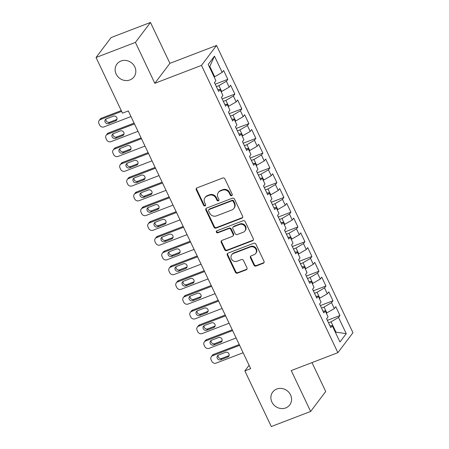 <?xml version="1.0" encoding="UTF-8"?>
<svg xmlns="http://www.w3.org/2000/svg" width="449" height="449" viewBox="0 0 449 449"><rect width="100%" height="100%" fill="white"/><g stroke="black" fill="none" stroke-linecap="round" stroke-linejoin="round"><path stroke-width="0.67" d="M231.684 195.691A1.145 1.05 -142.9 0 0 232.2 194.294L224.893 178.898A1.639 1.499 -142.9 0 0 222.771 177.995L197.016 187.873A1.639 1.499 -142.9 0 0 196.275 189.871L203.582 205.272A1.145 1.05 -142.9 0 0 205.502 205.575A1.145 1.05 -142.9 0 0 205.586 204.503L204.637 202.51A5.242 4.793 -142.9 0 1 205.036 197.594A5.242 4.793 -142.9 0 1 207.017 196.118L209.167 195.293A5.242 4.793 -142.9 0 1 215.947 198.172L216.889 200.164A1.145 1.05 -142.9 0 0 218.809 200.473A1.145 1.05 -142.9 0 0 218.893 199.395L217.95 197.403A5.242 4.793 -142.9 0 1 218.349 192.492A5.242 4.793 -142.9 0 1 220.324 191.01L222.474 190.191A5.242 4.793 -142.9 0 1 229.254 193.07L230.197 195.062A1.145 1.05 -142.9 0 0 231.684 195.691M218.349 192.492L218.753 191.953A5.242 4.793 -142.9 0 1 220.734 190.471L222.878 189.646A5.242 4.793 -142.9 0 1 229.663 192.531L230.606 194.524A1.145 1.05 -142.9 0 0 232.273 195.062M196.634 188.092A1.639 1.499 -142.9 0 0 196.679 189.332L203.992 204.727A1.145 1.05 -142.9 0 0 205.653 205.272M205.036 197.594L205.446 197.055A5.242 4.793 -142.9 0 1 207.427 195.573L209.571 194.754A5.242 4.793 -142.9 0 1 216.351 197.633L217.299 199.625A1.145 1.05 -142.9 0 0 218.96 200.164M276.736 389.036A10.675 9.76 -142.9 0 0 272.706 392.05A10.675 9.76 -142.9 0 0 273.357 404.364A10.675 9.76 -142.9 0 0 285.71 407.933A10.675 9.76 -142.9 0 0 289.745 404.919A10.675 9.76 -142.9 0 0 289.094 392.606A10.675 9.76 -142.9 0 0 276.736 389.036M120.983 61.025A10.675 9.76 -142.9 0 0 116.953 64.039A10.675 9.76 -142.9 0 0 117.604 76.352A10.675 9.76 -142.9 0 0 129.957 79.922A10.675 9.76 -142.9 0 0 133.993 76.908A10.675 9.76 -142.9 0 0 133.342 64.594A10.675 9.76 -142.9 0 0 120.983 61.025M253.921 265.14A1.639 1.499 -142.9 0 0 256.037 266.044L263.266 263.271A1.639 1.499 -142.9 0 0 264.006 261.273L255.891 244.172A1.639 1.499 -142.9 0 0 253.769 243.274L228.013 253.152A1.639 1.499 -142.9 0 0 227.267 255.15L235.388 272.246A1.639 1.499 -142.9 0 0 237.504 273.149L246.237 269.798A1.639 1.499 -142.9 0 0 246.978 267.8L243.504 260.487A1.639 1.499 -142.9 0 0 241.382 259.584L237.055 261.245A4.378 4.002 -142.9 0 1 231.987 259.78A4.378 4.002 -142.9 0 1 231.718 254.729A4.378 4.002 -142.9 0 1 233.373 253.494L250.334 246.989A4.378 4.002 -142.9 0 1 255.402 248.454A4.378 4.002 -142.9 0 1 255.666 253.505A4.378 4.002 -142.9 0 1 254.011 254.74L251.187 255.829A1.639 1.499 -142.9 0 0 250.447 257.821L253.921 265.14L254.325 264.601A1.639 1.499 -142.9 0 0 256.446 265.505L263.67 262.732A1.639 1.499 -142.9 0 0 264.051 262.513M250.688 368.663L128.307 110.914L122.476 113.154L96.047 57.5L135.413 42.402L154.826 83.295L201.478 65.402L337.884 352.673L291.233 370.565L310.646 411.452L271.286 426.55L244.857 370.896L250.688 368.663M241.865 218.208A1.639 1.499 -142.9 0 0 242.612 216.21L234.49 199.109A1.639 1.499 -142.9 0 0 232.374 198.211L206.613 208.089A1.639 1.499 -142.9 0 0 205.872 210.087L213.988 227.183A1.639 1.499 -142.9 0 0 216.109 228.086L241.865 218.208L242.275 217.67A1.639 1.499 -142.9 0 0 242.656 217.451M245.188 221.643L253.309 238.739A1.639 1.499 -142.9 0 1 252.562 240.737L226.807 250.615A1.639 1.499 -142.9 0 1 224.691 249.717L221.211 242.398A1.639 1.499 -142.9 0 1 221.958 240.4L232.402 236.393A1.639 1.499 -142.9 0 0 233.143 234.395L230.842 229.546A1.639 1.499 -142.9 0 0 228.721 228.642L217.844 232.812A1.145 1.05 -142.9 0 1 216.452 231.112A1.145 1.05 -142.9 0 1 216.884 230.786L243.072 220.745A1.639 1.499 -142.9 0 1 245.188 221.643M201.478 65.402L216.547 45.45L352.953 332.72L337.884 352.673M215.2 84.171L227.823 79.327L223.619 70.471L222.171 72.384L214.465 56.147L208.19 64.454L215.902 80.691L214.454 82.605L218.663 91.461L220.105 89.547L222.912 95.452L221.464 97.366L225.667 106.222L227.115 104.308L229.922 110.213L228.474 112.127L232.677 120.983L234.125 119.069L236.932 124.974L235.484 126.887L239.687 135.75L241.135 133.83L243.936 139.74L242.494 141.654L246.697 150.51L248.145 148.597L250.946 154.501L249.504 156.415L253.707 165.271L255.155 163.357L257.956 169.262L256.514 171.176L260.717 180.032L262.165 178.118L264.966 184.023L263.524 185.937L267.727 194.793L269.175 192.879L271.976 198.784L270.528 200.697L274.737 209.56L276.18 207.64L278.986 213.55L277.538 215.464L281.748 224.32L283.19 222.407L285.996 228.311L284.548 230.225L288.758 239.081L290.2 237.167L293.006 243.072L291.558 244.986L295.768 253.842L297.21 251.928L300.016 257.833L298.568 259.747L302.772 268.603L304.22 266.689L307.026 272.594L305.578 274.507L309.782 283.37L311.23 281.45L314.036 287.36L312.588 289.274L316.792 298.13L318.24 296.217L321.041 302.121L319.598 304.035L323.802 312.891L325.25 310.977L328.051 316.882L326.608 318.796L330.812 327.652L332.26 325.738L329.925 325.783M227.823 79.327L226.38 81.241L229.181 87.145L221.155 91.759M222.21 98.932L234.833 94.088L230.629 85.231L229.181 87.145M234.833 94.088L233.39 96.002L236.191 101.906L228.165 106.52M229.214 113.692L241.843 108.849L237.639 99.992L236.191 101.906M241.843 108.849L240.395 110.763L243.201 116.673L235.175 121.281M236.225 128.453L248.853 123.615L244.649 114.753L243.201 116.673M248.853 123.615L247.405 125.529L250.211 131.434L242.185 136.041M243.235 143.214L255.863 138.376L251.659 129.52L250.211 131.434M255.863 138.376L254.415 140.29L257.221 146.194L249.195 150.802M250.245 157.981L262.873 153.137L258.663 144.281L257.221 146.194M262.873 153.137L261.425 155.051L264.231 160.955L256.205 165.569M257.255 172.742L269.883 167.898L265.673 159.041L264.231 160.955M269.883 167.898L268.435 169.812L271.241 175.716L263.215 180.33M264.265 187.502L276.893 182.659L272.683 173.802L271.241 175.716M276.893 182.659L275.445 184.573L278.251 190.483L270.225 195.091M271.275 202.263L283.903 197.42L279.693 188.563L278.251 190.483M283.903 197.42L282.455 199.339L285.261 205.244L277.229 209.851M278.285 217.024L290.907 212.186L286.703 203.33L285.261 205.244M290.907 212.186L289.465 214.1L292.265 220.004L284.239 224.612M285.295 231.791L297.917 226.947L293.713 218.091L292.265 220.004M297.917 226.947L296.475 228.861L299.275 234.765L291.249 239.379M292.305 246.552L304.927 241.708L300.723 232.851L299.275 234.765M304.927 241.708L303.485 243.622L306.285 249.526L298.259 254.14M299.315 261.312L311.937 256.469L307.733 247.612L306.285 249.526M311.937 256.469L310.495 258.383L313.295 264.287L305.269 268.9M306.319 276.073L318.947 271.23L314.743 262.373L313.295 264.287M318.947 271.23L317.505 273.149L320.305 279.053L312.279 283.661M313.329 290.834L325.957 285.996L321.753 277.14L320.305 279.053M325.957 285.996L324.509 287.91L327.315 293.814L319.29 298.422M320.339 305.601L332.967 300.757L328.763 291.901L327.315 293.814M332.967 300.757L331.519 302.671L334.325 308.575L326.3 313.189M327.349 320.361L339.977 315.518L335.768 306.661L334.325 308.575M339.977 315.518L338.529 317.432L346.241 333.669L339.972 341.975L332.26 325.738M325.25 310.977L322.915 311.022M335.409 332.378L335.975 332.159L331.07 321.826L328.511 322.809M338.529 317.432L331.07 321.826M346.241 333.669L335.975 332.159L335.566 332.703M318.24 296.217L315.905 296.256M326.866 312.97L324.06 307.065L321.501 308.048M331.519 302.671L324.06 307.065M311.23 281.45L308.895 281.495M319.856 298.209L317.05 292.305L314.491 293.281M324.509 287.91L317.05 292.305M304.22 266.689L301.885 266.734M312.846 283.448L310.04 277.538L307.481 278.52M317.505 273.149L310.04 277.538M297.21 251.928L294.875 251.973M305.836 268.682L303.03 262.777L300.476 263.759M310.495 258.383L303.03 262.777M290.2 237.167L287.865 237.212M298.826 253.921L296.02 248.016L293.466 248.999M303.485 243.622L296.02 248.016M283.19 222.407L280.855 222.446M291.816 239.16L289.01 233.256L286.456 234.238M296.475 228.861L289.01 233.256M276.18 207.64L273.851 207.685M284.806 224.399L282.006 218.495L279.446 219.471M289.465 214.1L282.006 218.495M269.175 192.879L266.841 192.924M277.796 209.638L274.996 203.728L272.436 204.71M282.455 199.339L274.996 203.728M262.165 178.118L259.831 178.163M270.786 194.872L267.986 188.967L265.426 189.949M275.445 184.573L267.986 188.967M255.155 163.357L252.821 163.402M263.776 180.111L260.976 174.206L258.416 175.189M268.435 169.812L260.976 174.206M248.145 148.597L245.811 148.636M256.772 165.35L253.966 159.446L251.406 160.428M261.425 155.051L253.966 159.446M241.135 133.83L238.801 133.875M249.762 150.589L246.956 144.685L244.396 145.661M254.415 140.29L246.956 144.685M234.125 119.069L231.791 119.114M242.752 135.828L239.946 129.918L237.386 130.9M247.405 125.529L239.946 129.918M227.115 104.308L224.781 104.353M235.742 121.062L232.936 115.157L230.376 116.139M240.395 110.763L232.936 115.157M220.105 89.547L217.771 89.592M228.732 106.301L225.926 100.396L223.372 101.379M233.39 96.002L225.926 100.396M221.722 91.54L218.916 85.636L216.362 86.618M226.38 81.241L218.916 85.636M249.094 365.295L244.857 370.896M310.646 411.452L325.716 391.5L311.993 362.601M154.826 83.295L169.896 63.343L150.477 22.45L135.413 42.402M150.477 22.45L111.116 37.548L96.047 57.5M169.896 63.343L216.547 45.45M222.171 72.384L214.712 76.779L209.806 66.446L209.397 66.991M214.712 76.779L214.145 76.992M214.465 56.147L209.806 66.446M206.231 208.308A1.639 1.499 -142.9 0 0 206.276 209.548L214.398 226.644A1.639 1.499 -142.9 0 0 216.513 227.548L242.275 217.67M233.244 201.472A1.145 1.05 -142.9 0 0 231.763 200.843L209.15 209.515A1.145 1.05 -142.9 0 0 208.633 210.912L209.627 213.011A5.242 4.793 -142.9 0 0 216.407 215.896L231.864 209.969A5.242 4.793 -142.9 0 0 233.845 208.488A5.242 4.793 -142.9 0 0 234.243 203.577L233.244 201.472L233.654 200.933A1.145 1.05 -142.9 0 0 232.167 200.305L231.763 200.843M208.718 209.84L209.127 209.296A1.145 1.05 -142.9 0 1 209.56 208.976L232.167 200.305M233.845 208.488L234.249 207.949A5.242 4.793 -142.9 0 0 234.647 203.032L234.243 203.577M233.654 200.933L234.647 203.032M221.576 240.619A1.639 1.499 -142.9 0 0 221.621 241.859L225.095 249.178A1.639 1.499 -142.9 0 0 227.216 250.076L252.972 240.198A1.639 1.499 -142.9 0 0 253.354 239.979M233.02 235.933L233.429 235.394A1.639 1.499 -142.9 0 0 233.553 233.856L231.246 229.001A1.639 1.499 -142.9 0 0 229.13 228.103L218.253 232.273L217.844 232.812M216.704 230.876A1.145 1.05 -142.9 0 0 218.253 232.273M243.24 232.24A4.378 4.002 -142.9 0 0 244.896 230.999A4.378 4.002 -142.9 0 0 244.632 225.948A4.378 4.002 -142.9 0 0 239.564 224.489L233.587 226.779A1.639 1.499 -142.9 0 0 232.846 228.777L235.147 233.632A1.639 1.499 -142.9 0 0 237.268 234.53L243.24 232.24M244.896 230.999L245.306 230.46A4.378 4.002 -142.9 0 0 245.036 225.409A4.378 4.002 -142.9 0 0 239.968 223.944L239.564 224.489M232.969 227.239L233.373 226.7A1.639 1.499 -142.9 0 1 233.996 226.24L239.968 223.944M250.806 256.042A1.639 1.499 -142.9 0 0 250.851 257.283L254.325 264.601M255.666 253.505L256.076 252.967A4.378 4.002 -142.9 0 0 255.807 247.915A4.378 4.002 -142.9 0 0 250.738 246.45L250.334 246.989M231.718 254.729L232.127 254.19A4.378 4.002 -142.9 0 1 233.783 252.955L250.738 246.45M227.632 253.371A1.639 1.499 -142.9 0 0 227.677 254.611L235.792 271.707A1.639 1.499 -142.9 0 0 237.914 272.61L246.641 269.26A1.639 1.499 -142.9 0 0 247.023 269.041M121.258 110.594L101.48 118.182A3.334 3.048 37.1 0 0 100.217 119.125L99.201 120.472A3.334 3.048 -142.9 0 0 98.948 123.604L99.644 125.08A3.334 3.048 -142.9 0 0 103.966 126.91L130.979 116.549M99.201 120.472A3.334 3.048 -142.9 0 1 100.458 119.529L121.645 111.408M214.745 83.222L214.622 82.38M105.97 119.024A2.672 2.441 -142.9 0 0 109.601 122.223L116.6 119.541A2.672 2.441 -142.9 0 0 116.965 119.361M108.579 123.57L115.578 120.888A2.672 2.441 -142.9 0 0 116.426 117.054A2.672 2.441 -142.9 0 0 113.339 116.162L106.34 118.845A2.672 2.441 -142.9 0 0 105.493 122.678A2.672 2.441 -142.9 0 0 108.579 123.57L109.601 122.223M134.099 123.121L108.49 132.943A3.334 3.048 37.1 0 0 107.227 133.886L106.211 135.233A3.334 3.048 -142.9 0 0 105.953 138.365L106.654 139.841A3.334 3.048 -142.9 0 0 110.976 141.676L137.989 131.316M106.211 135.233A3.334 3.048 -142.9 0 1 107.468 134.29L134.487 123.93M221.755 97.983L221.632 97.141M112.98 133.785A2.672 2.441 -142.9 0 0 116.611 136.984L123.61 134.302A2.672 2.441 -142.9 0 0 123.975 134.122M115.589 138.331L122.588 135.649A2.672 2.441 -142.9 0 0 123.436 131.815A2.672 2.441 -142.9 0 0 120.349 130.923L113.35 133.611A2.672 2.441 -142.9 0 0 112.503 137.439A2.672 2.441 -142.9 0 0 115.589 138.331L116.611 136.984M141.109 137.882L115.5 147.704A3.334 3.048 37.1 0 0 114.237 148.647L113.221 149.994A3.334 3.048 -142.9 0 0 112.963 153.126L113.664 154.602A3.334 3.048 -142.9 0 0 117.986 156.437L144.999 146.077M113.221 149.994A3.334 3.048 -142.9 0 1 114.478 149.057L141.497 138.696M228.766 112.744L228.642 111.908M119.99 148.552A2.672 2.441 -142.9 0 0 123.621 151.745L130.62 149.062A2.672 2.441 -142.9 0 0 130.985 148.883M122.599 153.092L129.598 150.409A2.672 2.441 -142.9 0 0 130.446 146.582A2.672 2.441 -142.9 0 0 127.353 145.689L120.36 148.372A2.672 2.441 -142.9 0 0 119.513 152.205A2.672 2.441 -142.9 0 0 122.599 153.092L123.621 151.745M148.119 152.649L122.504 162.471A3.334 3.048 37.1 0 0 121.247 163.408L120.225 164.761A3.334 3.048 -142.9 0 0 119.973 167.887L120.674 169.363A3.334 3.048 -142.9 0 0 124.99 171.198L152.009 160.837M120.225 164.761A3.334 3.048 -142.9 0 1 121.488 163.818L148.507 153.457M235.776 127.505L235.652 126.669M127 163.313A2.672 2.441 -142.9 0 0 130.631 166.506L137.624 163.823A2.672 2.441 -142.9 0 0 137.995 163.644M129.609 167.859L136.608 165.17A2.672 2.441 -142.9 0 0 137.456 161.343A2.672 2.441 -142.9 0 0 134.363 160.45L127.37 163.133A2.672 2.441 -142.9 0 0 126.523 166.966A2.672 2.441 -142.9 0 0 129.609 167.859L130.631 166.506M155.13 167.41L129.514 177.232A3.334 3.048 37.1 0 0 128.257 178.174L127.235 179.521A3.334 3.048 -142.9 0 0 126.983 182.648L127.684 184.124A3.334 3.048 -142.9 0 0 132 185.959L159.019 175.598M127.235 179.521A3.334 3.048 -142.9 0 1 128.498 178.579L155.511 168.218M242.786 142.266L242.662 141.429M134.01 178.073A2.672 2.441 -142.9 0 0 137.641 181.273L144.634 178.584A2.672 2.441 -142.9 0 0 145.005 178.41M136.619 182.62L143.618 179.937A2.672 2.441 -142.9 0 0 144.466 176.103A2.672 2.441 -142.9 0 0 141.373 175.211L134.374 177.894A2.672 2.441 -142.9 0 0 133.533 181.727A2.672 2.441 -142.9 0 0 136.619 182.62L137.641 181.273M162.14 182.171L136.524 191.992A3.334 3.048 37.1 0 0 135.267 192.935L134.245 194.282A3.334 3.048 -142.9 0 0 133.993 197.414L134.694 198.89A3.334 3.048 -142.9 0 0 139.01 200.72L166.029 190.359M134.245 194.282A3.334 3.048 -142.9 0 1 135.508 193.339L162.521 182.979M249.796 157.032L249.672 156.19M141.02 192.834A2.672 2.441 -142.9 0 0 144.645 196.033L151.644 193.351A2.672 2.441 -142.9 0 0 152.015 193.171M143.629 197.38L150.628 194.698A2.672 2.441 -142.9 0 0 151.476 190.864A2.672 2.441 -142.9 0 0 148.383 189.972L141.384 192.655A2.672 2.441 -142.9 0 0 140.543 196.488A2.672 2.441 -142.9 0 0 143.629 197.38L144.645 196.033M169.15 196.931L143.534 206.753A3.334 3.048 37.1 0 0 142.277 207.696L141.255 209.043A3.334 3.048 -142.9 0 0 141.003 212.175L141.704 213.651A3.334 3.048 -142.9 0 0 146.02 215.486L173.039 205.126M141.255 209.043A3.334 3.048 -142.9 0 1 142.518 208.1L169.531 197.74M256.806 171.793L256.682 170.951M148.03 207.595A2.672 2.441 -142.9 0 0 151.655 210.794L158.654 208.112A2.672 2.441 -142.9 0 0 159.025 207.932M150.639 212.141L157.638 209.459A2.672 2.441 -142.9 0 0 158.48 205.625A2.672 2.441 -142.9 0 0 155.393 204.733L148.394 207.421A2.672 2.441 -142.9 0 0 147.553 211.249A2.672 2.441 -142.9 0 0 150.639 212.141L151.655 210.794M176.16 211.692L150.544 221.514A3.334 3.048 37.1 0 0 149.287 222.457L148.265 223.804A3.334 3.048 -142.9 0 0 148.013 226.936L148.714 228.412A3.334 3.048 -142.9 0 0 153.03 230.247L180.049 219.887M148.265 223.804A3.334 3.048 -142.9 0 1 149.528 222.867L176.541 212.506M263.816 186.554L263.692 185.718M155.04 222.362A2.672 2.441 -142.9 0 0 158.665 225.555L165.664 222.872A2.672 2.441 -142.9 0 0 166.035 222.693M157.65 226.902L164.648 224.219A2.672 2.441 -142.9 0 0 165.49 220.392A2.672 2.441 -142.9 0 0 162.403 219.499L155.405 222.182A2.672 2.441 -142.9 0 0 154.563 226.01A2.672 2.441 -142.9 0 0 157.65 226.902L158.665 225.555M183.17 226.459L157.554 236.281A3.334 3.048 37.1 0 0 156.291 237.218L155.275 238.571A3.334 3.048 -142.9 0 0 155.023 241.697L155.724 243.173A3.334 3.048 -142.9 0 0 160.04 245.008L187.059 234.647M155.275 238.571A3.334 3.048 -142.9 0 1 156.538 237.628L183.551 227.267M270.826 201.315L270.702 200.478M162.05 237.123A2.672 2.441 -142.9 0 0 165.675 240.316L172.674 237.633A2.672 2.441 -142.9 0 0 173.039 237.454M164.66 241.669L171.658 238.98A2.672 2.441 -142.9 0 0 172.5 235.153A2.672 2.441 -142.9 0 0 169.413 234.26L162.415 236.943A2.672 2.441 -142.9 0 0 161.567 240.776A2.672 2.441 -142.9 0 0 164.66 241.669L165.675 240.316M190.174 241.22L164.564 251.042A3.334 3.048 37.1 0 0 163.301 251.984L162.285 253.331A3.334 3.048 -142.9 0 0 162.033 256.458L162.734 257.934A3.334 3.048 -142.9 0 0 167.05 259.769L194.063 249.408M162.285 253.331A3.334 3.048 -142.9 0 1 163.543 252.389L190.561 242.028M277.836 216.076L277.707 215.239M169.06 251.883A2.672 2.441 -142.9 0 0 172.685 255.083L179.684 252.394A2.672 2.441 -142.9 0 0 180.049 252.22M171.67 256.43L178.663 253.747A2.672 2.441 -142.9 0 0 179.51 249.913A2.672 2.441 -142.9 0 0 176.423 249.021L169.425 251.704A2.672 2.441 -142.9 0 0 168.577 255.537A2.672 2.441 -142.9 0 0 171.67 256.43L172.685 255.083M197.184 255.981L171.574 265.802A3.334 3.048 37.1 0 0 170.311 266.745L169.295 268.092A3.334 3.048 -142.9 0 0 169.043 271.224L169.744 272.7A3.334 3.048 -142.9 0 0 174.06 274.53L201.073 264.169M169.295 268.092A3.334 3.048 -142.9 0 1 170.553 267.149L197.571 256.789M284.84 230.842L284.717 230M176.064 266.644A2.672 2.441 -142.9 0 0 179.695 269.843L186.694 267.161A2.672 2.441 -142.9 0 0 187.059 266.981M178.68 271.19L185.673 268.508A2.672 2.441 -142.9 0 0 186.52 264.674A2.672 2.441 -142.9 0 0 183.433 263.782L176.435 266.465A2.672 2.441 -142.9 0 0 175.587 270.298A2.672 2.441 -142.9 0 0 178.68 271.19L179.695 269.843M204.194 270.741L178.584 280.563A3.334 3.048 37.1 0 0 177.321 281.506L176.305 282.853A3.334 3.048 -142.9 0 0 176.053 285.985L176.749 287.461A3.334 3.048 -142.9 0 0 181.07 289.296L208.083 278.936M176.305 282.853A3.334 3.048 -142.9 0 1 177.563 281.91L204.581 271.55M291.85 245.603L291.727 244.761M183.074 281.405A2.672 2.441 -142.9 0 0 186.705 284.604L193.704 281.921A2.672 2.441 -142.9 0 0 194.069 281.742M185.684 285.951L192.683 283.268A2.672 2.441 -142.9 0 0 193.53 279.435A2.672 2.441 -142.9 0 0 190.443 278.543L183.445 281.231A2.672 2.441 -142.9 0 0 182.597 285.059A2.672 2.441 -142.9 0 0 185.684 285.951L186.705 284.604M211.204 285.502L185.594 295.324A3.334 3.048 37.1 0 0 184.331 296.267L183.315 297.614A3.334 3.048 -142.9 0 0 183.057 300.746L183.759 302.222A3.334 3.048 -142.9 0 0 188.08 304.057L215.093 293.697M183.315 297.614A3.334 3.048 -142.9 0 1 184.573 296.677L211.591 286.316M298.86 260.364L298.737 259.522M190.084 296.172A2.672 2.441 -142.9 0 0 193.715 299.365L200.714 296.682A2.672 2.441 -142.9 0 0 201.079 296.503M192.694 300.712L199.693 298.029A2.672 2.441 -142.9 0 0 200.54 294.196A2.672 2.441 -142.9 0 0 197.453 293.309L190.455 295.992A2.672 2.441 -142.9 0 0 189.607 299.82A2.672 2.441 -142.9 0 0 192.694 300.712L193.715 299.365M218.214 300.269L192.604 310.091A3.334 3.048 37.1 0 0 191.341 311.028L190.325 312.381A3.334 3.048 -142.9 0 0 190.067 315.507L190.769 316.983A3.334 3.048 -142.9 0 0 195.091 318.818L222.103 308.457M190.325 312.381A3.334 3.048 -142.9 0 1 191.583 311.438L218.601 301.077M305.87 275.125L305.747 274.288M197.094 310.933A2.672 2.441 -142.9 0 0 200.725 314.126L207.724 311.443A2.672 2.441 -142.9 0 0 208.089 311.264M199.704 315.479L206.703 312.79A2.672 2.441 -142.9 0 0 207.55 308.963A2.672 2.441 -142.9 0 0 204.458 308.07L197.465 310.753A2.672 2.441 -142.9 0 0 196.617 314.586A2.672 2.441 -142.9 0 0 199.704 315.479L200.725 314.126M225.224 315.03L199.609 324.851A3.334 3.048 37.1 0 0 198.351 325.794L197.33 327.141A3.334 3.048 -142.9 0 0 197.077 330.268L197.779 331.744A3.334 3.048 -142.9 0 0 202.095 333.579L229.113 323.218M197.33 327.141A3.334 3.048 -142.9 0 1 198.593 326.199L225.611 315.838M312.88 289.886L312.757 289.049M204.104 325.693A2.672 2.441 -142.9 0 0 207.735 328.893L214.729 326.204A2.672 2.441 -142.9 0 0 215.099 326.03M206.714 330.24L213.713 327.557A2.672 2.441 -142.9 0 0 214.56 323.723A2.672 2.441 -142.9 0 0 211.468 322.831L204.475 325.514A2.672 2.441 -142.9 0 0 203.627 329.347A2.672 2.441 -142.9 0 0 206.714 330.24L207.735 328.893M232.234 329.791L206.619 339.612A3.334 3.048 37.1 0 0 205.361 340.555L204.34 341.902A3.334 3.048 -142.9 0 0 204.087 345.034L204.789 346.51A3.334 3.048 -142.9 0 0 209.105 348.34L236.123 337.979M204.34 341.902A3.334 3.048 -142.9 0 1 205.603 340.959L232.616 330.599M319.89 304.652L319.767 303.81M211.114 340.454A2.672 2.441 -142.9 0 0 214.745 343.653L221.739 340.971A2.672 2.441 -142.9 0 0 222.109 340.791M213.724 345L220.723 342.318A2.672 2.441 -142.9 0 0 221.57 338.484A2.672 2.441 -142.9 0 0 218.478 337.592L211.479 340.275A2.672 2.441 -142.9 0 0 210.637 344.108A2.672 2.441 -142.9 0 0 213.724 345L214.745 343.653M239.244 344.551L213.629 354.373A3.334 3.048 37.1 0 0 212.371 355.316L211.35 356.663A3.334 3.048 -142.9 0 0 211.097 359.795L211.799 361.271A3.334 3.048 -142.9 0 0 216.115 363.106L243.133 352.746M211.35 356.663A3.334 3.048 -142.9 0 1 212.613 355.72L239.626 345.36M326.9 319.413L326.777 318.571M218.124 355.215A2.672 2.441 -142.9 0 0 221.75 358.414L228.749 355.731A2.672 2.441 -142.9 0 0 229.119 355.552M220.734 359.761L227.733 357.078A2.672 2.441 -142.9 0 0 228.58 353.245A2.672 2.441 -142.9 0 0 225.488 352.353L218.489 355.041A2.672 2.441 -142.9 0 0 217.647 358.869A2.672 2.441 -142.9 0 0 220.734 359.761L221.75 358.414M229.663 192.531L229.254 193.07M222.878 189.646L222.474 190.191M220.734 190.471L220.324 191.01M217.299 199.625L216.889 200.164M216.351 197.633L215.947 198.172M209.571 194.754L209.167 195.293M207.427 195.573L207.017 196.118M203.992 204.727L203.582 205.272M196.679 189.332L196.275 189.871M230.606 194.524L230.197 195.062M216.513 227.548L216.109 228.086M214.398 226.644L213.988 227.183M206.276 209.548L205.872 210.087M209.56 208.976L209.15 209.515M252.972 240.198L252.562 240.737M227.216 250.076L226.807 250.615M225.095 249.178L224.691 249.717M221.621 241.859L221.211 242.398M233.553 233.856L233.143 234.395M231.246 229.001L230.842 229.546M229.13 228.103L228.721 228.642M233.996 226.24L233.587 226.779M250.851 257.283L250.447 257.821M233.783 252.955L233.373 253.494M246.641 269.26L246.237 269.798M237.914 272.61L237.504 273.149M235.792 271.707L235.388 272.246M227.677 254.611L227.267 255.15M263.67 262.732L263.266 263.271M256.446 265.505L256.037 266.044M100.458 119.529L101.48 118.182M116.6 119.541L115.578 120.888M107.468 134.29L108.49 132.943M123.61 134.302L122.588 135.649M114.478 149.057L115.5 147.704M130.62 149.062L129.598 150.409M121.488 163.818L122.504 162.471M137.624 163.823L136.608 165.17M128.498 178.579L129.514 177.232M144.634 178.584L143.618 179.937M135.508 193.339L136.524 191.992M151.644 193.351L150.628 194.698M142.518 208.1L143.534 206.753M158.654 208.112L157.638 209.459M149.528 222.867L150.544 221.514M165.664 222.872L164.648 224.219M156.538 237.628L157.554 236.281M172.674 237.633L171.658 238.98M163.543 252.389L164.564 251.042M179.684 252.394L178.663 253.747M170.553 267.149L171.574 265.802M186.694 267.161L185.673 268.508M177.563 281.91L178.584 280.563M193.704 281.921L192.683 283.268M184.573 296.677L185.594 295.324M200.714 296.682L199.693 298.029M191.583 311.438L192.604 310.091M207.724 311.443L206.703 312.79M198.593 326.199L199.609 324.851M214.729 326.204L213.713 327.557M205.603 340.959L206.619 339.612M221.739 340.971L220.723 342.318M212.613 355.72L213.629 354.373M228.749 355.731L227.733 357.078"/></g></svg>
